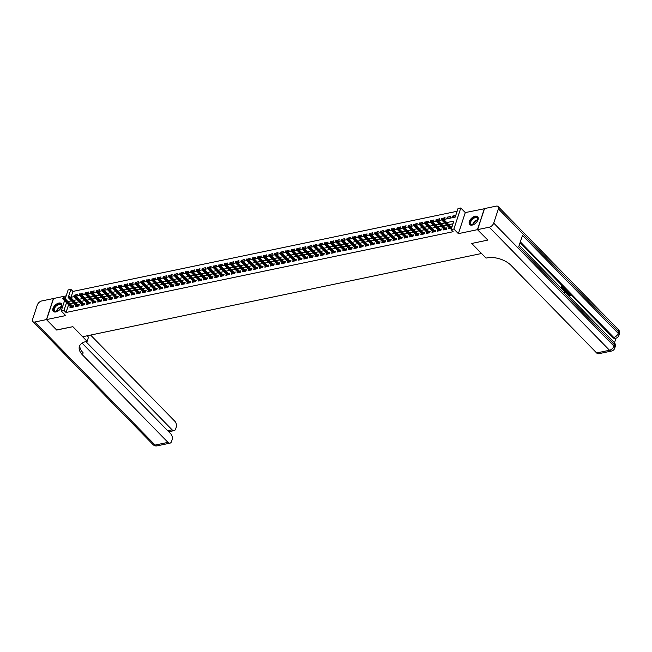 <?xml version="1.0" encoding="UTF-8"?>
<svg xmlns="http://www.w3.org/2000/svg" width="652" height="652" viewBox="0 0 652 652"><rect width="100%" height="100%" fill="white"/><g stroke="black" fill="none" stroke-linecap="round" stroke-linejoin="round"><path stroke-width="0.98" d="M475.129 216.203A5.583 3.219 -44.3 0 0 470.141 219.895A5.583 3.219 -44.3 0 0 469.676 224.549A5.583 3.219 -44.3 0 0 472.211 225.087A5.583 3.219 -44.3 0 0 477.199 221.395A5.583 3.219 -44.3 0 0 477.663 216.741A5.583 3.219 -44.3 0 0 475.129 216.203M58.786 303.074A5.583 3.219 -44.3 0 0 53.798 306.766A5.583 3.219 -44.3 0 0 53.334 311.411A5.583 3.219 -44.3 0 0 55.868 311.949A5.583 3.219 -44.3 0 0 60.864 308.257A5.583 3.219 -44.3 0 0 61.321 303.612A5.583 3.219 -44.3 0 0 58.786 303.074M443.751 219.488L455.202 217.1L458.014 208.558L460.793 207.98L453.873 229.039L451.086 229.618L453.898 221.085L446.759 222.568M484.485 208.721L465.292 212.585L460.793 207.98M66.17 295.861L53.554 298.494L46.626 319.553L65.705 315.568L61.206 310.963L64.581 300.686M65.224 298.738L68.126 289.912L70.913 289.325L68.558 296.497M457.125 211.264L72.959 291.42L70.913 289.325M487.729 239.969L477.451 229.659L484.371 208.607M487.672 240.123L471.665 243.465L481.478 253.514L82.682 336.717L72.869 326.676L56.854 330.018L46.626 319.553M449.065 227.532L448.641 228.803L451.551 228.2M443.49 228.689L443.075 229.969L446.416 229.268L446.881 227.85L445.495 228.135M437.924 229.854L437.5 231.134L440.842 230.433L441.314 229.007L439.929 229.3M432.349 231.012L431.934 232.291L435.275 231.599L435.74 230.172L434.354 230.458M426.783 232.177L426.359 233.457L429.701 232.756L430.173 231.338L428.788 231.623M421.208 233.343L420.793 234.614L424.134 233.921L424.599 232.495L423.213 232.788M415.642 234.5L415.226 235.779L418.568 235.079L419.032 233.66L417.647 233.946M410.075 235.665L409.652 236.937L412.993 236.244L413.466 234.818L412.08 235.111M404.501 236.823L404.085 238.102L407.427 237.409L407.891 235.983L406.506 236.268M398.934 237.988L398.511 239.268L401.852 238.567L402.325 237.149L400.939 237.434M393.36 239.154L392.944 240.425L396.286 239.732L396.75 238.306L395.365 238.599M387.793 240.311L387.378 241.59L390.719 240.89L391.184 239.471L389.798 239.757M382.227 241.476L381.803 242.748L385.145 242.055L385.617 240.629L384.232 240.922M376.652 242.634L376.237 243.913L379.578 243.212L380.043 241.794L378.657 242.079M371.086 243.799L370.662 245.079L374.003 244.378L374.476 242.952L373.091 243.245M365.511 244.956L365.096 246.236L368.437 245.543L368.902 244.117L367.516 244.41M359.945 246.122L359.521 247.401L362.871 246.7L363.335 245.282L361.95 245.568M354.378 247.287L353.954 248.559L357.296 247.866L357.769 246.44L356.375 246.733M348.804 248.445L348.388 249.724L351.73 249.023L352.194 247.605L350.809 247.89M343.237 249.61L342.813 250.89L346.155 250.189L346.628 248.762L345.242 249.056M337.663 250.767L337.247 252.047L340.588 251.354L341.053 249.928L339.668 250.221M332.096 251.933L331.672 253.212L335.014 252.511L335.487 251.093L334.101 251.379M326.53 253.098L326.106 254.37L329.447 253.677L329.912 252.251L328.526 252.544M320.955 254.256L320.539 255.535L323.881 254.834L324.346 253.416L322.96 253.701M315.389 255.421L314.965 256.701L318.306 256L318.779 254.573L317.394 254.867M309.814 256.578L309.398 257.858L312.74 257.165L313.204 255.739L311.819 256.024M304.248 257.744L303.824 259.023L307.165 258.322L307.638 256.904L306.253 257.19M298.681 258.909L298.257 260.181L301.599 259.488L302.063 258.062L300.678 258.355M293.107 260.067L292.691 261.346L296.032 260.645L296.497 259.227L295.111 259.512M287.54 261.232L287.116 262.503L290.458 261.811L290.931 260.384L289.545 260.678M281.966 262.389L281.55 263.669L284.891 262.976L285.356 261.55L283.97 261.835M276.399 263.555L275.975 264.834L279.317 264.133L279.789 262.715L278.404 263M270.833 264.72L270.409 265.992L273.75 265.299L274.215 263.873L272.829 264.166M265.258 265.877L264.842 267.157L268.184 266.456L268.648 265.038L267.263 265.323M259.692 267.043L259.268 268.314L262.609 267.622L263.082 266.195L261.697 266.489M254.117 268.2L253.701 269.48L257.043 268.779L257.507 267.361L256.122 267.646M248.551 269.366L248.127 270.645L251.468 269.944L251.941 268.518L250.555 268.811M242.976 270.523L242.56 271.803L245.902 271.11L246.366 269.683L244.981 269.977M237.409 271.688L236.994 272.968L240.335 272.267L240.8 270.849L239.414 271.134M231.843 272.854L231.419 274.125L234.761 273.433L235.233 272.006L233.848 272.3M226.268 274.011L225.853 275.291L229.194 274.59L229.659 273.172L228.273 273.457M220.702 275.177L220.278 276.456L223.62 275.755L224.092 274.329L222.707 274.622M215.127 276.334L214.712 277.613L218.053 276.921L218.518 275.494L217.132 275.78M209.561 277.499L209.137 278.779L212.487 278.078L212.951 276.66L211.566 276.945M203.994 278.665L203.571 279.936L206.912 279.243L207.385 277.817L205.999 278.111M198.42 279.822L198.004 281.102L201.346 280.401L201.81 278.983L200.425 279.268M192.853 280.988L192.43 282.259L195.771 281.566L196.244 280.14L194.858 280.433M187.279 282.145L186.863 283.424L190.205 282.732L190.669 281.305L189.284 281.591M181.712 283.31L181.289 284.59L184.638 283.889L185.103 282.471L183.717 282.756M176.146 284.476L175.722 285.747L179.064 285.054L179.528 283.628L178.143 283.922M170.571 285.633L170.156 286.913L173.497 286.212L173.962 284.794L172.576 285.079M165.005 286.798L164.581 288.07L167.923 287.377L168.395 285.951L167.01 286.244M159.43 287.956L159.015 289.235L162.356 288.534L162.821 287.116L161.435 287.402M153.864 289.121L153.44 290.401L156.782 289.7L157.254 288.274L155.869 288.567M148.297 290.279L147.874 291.558L151.215 290.865L151.68 289.439L150.294 289.732M142.723 291.444L142.307 292.724L145.649 292.023L146.113 290.605L144.728 290.89M137.156 292.609L136.733 293.881L140.074 293.188L140.547 291.762L139.161 292.055M131.582 293.767L131.166 295.046L134.508 294.345L134.972 292.927L133.587 293.213M126.015 294.932L125.591 296.212L128.933 295.511L129.406 294.085L128.02 294.378M120.449 296.089L120.025 297.369L123.367 296.676L123.831 295.25L122.446 295.543M114.874 297.255L114.459 298.534L117.8 297.834L118.265 296.415L116.879 296.701M109.308 298.42L108.884 299.692L112.225 298.999L112.698 297.573L111.313 297.866M103.733 299.578L103.318 300.857L106.659 300.156L107.124 298.738L105.738 299.023M98.167 300.743L97.743 302.023L101.084 301.322L101.557 299.896L100.172 300.189M92.592 301.9L92.176 303.18L95.518 302.487L95.983 301.061L94.597 301.346M87.026 303.066L86.61 304.345L89.952 303.645L90.416 302.226L89.031 302.512M81.459 304.231L81.035 305.503L84.377 304.81L84.85 303.384L83.464 303.677M75.885 305.389L75.469 306.668L78.81 305.967L79.275 304.549L77.89 304.834M74.361 295.291L77.449 294.329L76.985 295.747L75.934 295.967M79.935 294.125L83.016 293.164L82.551 294.59L81.5 294.81M85.502 292.96L88.59 292.006L88.118 293.424L87.066 293.644M91.076 291.803L94.157 290.841L93.692 292.267L92.641 292.479M96.643 290.637L99.732 289.675L99.259 291.102L98.207 291.322M102.209 289.48L105.298 288.518L104.833 289.936L103.782 290.156M107.784 288.314L110.864 287.353L110.4 288.779L109.349 288.999M113.35 287.149L116.439 286.195L115.966 287.613L114.915 287.834M118.925 285.992L122.005 285.03L121.541 286.456L120.49 286.676M124.491 284.826L127.58 283.864L127.107 285.291L126.056 285.511M130.058 283.669L133.147 282.707L132.682 284.125L131.631 284.345M135.632 282.503L138.713 281.542L138.248 282.968L137.197 283.188M141.199 281.338L144.288 280.384L143.815 281.803L142.764 282.023M146.773 280.181L149.854 279.219L149.389 280.645L148.338 280.865M152.34 279.015L155.429 278.062L154.956 279.48L153.905 279.7M157.906 277.858L160.995 276.896L160.531 278.322L159.479 278.534M163.481 276.692L166.562 275.731L166.097 277.157L165.046 277.377M169.047 275.535L172.136 274.573L171.663 275.992L170.62 276.212M174.622 274.37L177.703 273.408L177.238 274.834L176.187 275.054M180.188 273.204L183.277 272.251L182.804 273.669L181.753 273.889M185.763 272.047L188.844 271.085L188.379 272.512L187.328 272.723M191.329 270.882L194.41 269.92L193.946 271.346L192.894 271.566M196.896 269.724L199.985 268.763L199.512 270.181L198.469 270.401M202.47 268.559L205.551 267.597L205.087 269.023L204.035 269.243M208.037 267.393L211.126 266.44L210.653 267.858L209.602 268.078M213.612 266.236L216.692 265.274L216.228 266.701L215.176 266.921M219.178 265.071L222.267 264.109L221.794 265.535L220.743 265.755M224.744 263.913L227.833 262.952L227.369 264.37L226.317 264.59M230.319 262.748L233.4 261.786L232.935 263.212L231.884 263.432M235.885 261.582L238.974 260.629L238.502 262.047L237.45 262.267M241.46 260.425L244.541 259.463L244.076 260.89L243.025 261.11M247.026 259.26L250.115 258.306L249.643 259.724L248.591 259.944M252.593 258.102L255.682 257.141L255.217 258.559L254.166 258.779M258.168 256.937L261.248 255.975L260.784 257.401L259.732 257.622M263.734 255.78L266.823 254.818L266.35 256.236L265.299 256.456M269.309 254.614L272.389 253.652L271.925 255.079L270.873 255.299M274.875 253.449L277.964 252.495L277.491 253.913L276.44 254.133M280.442 252.291L283.53 251.33L283.066 252.756L282.014 252.968M286.016 251.126L289.097 250.164L288.632 251.59L287.581 251.811M291.583 249.969L294.671 249.007L294.199 250.425L293.147 250.645M297.157 248.803L300.238 247.841L299.773 249.268L298.722 249.488M302.724 247.638L305.812 246.684L305.34 248.102L304.288 248.322M308.29 246.48L311.379 245.519L310.914 246.945L309.863 247.157M313.865 245.315L316.945 244.353L316.481 245.78L315.429 246M319.431 244.158L322.52 243.196L322.047 244.614L321.004 244.834M325.006 242.992L328.086 242.031L327.622 243.457L326.57 243.677M330.572 241.827L333.661 240.873L333.188 242.291L332.137 242.511M336.139 240.669L339.227 239.708L338.763 241.134L337.712 241.354M341.713 239.504L344.794 238.542L344.329 239.969L343.278 240.189M347.28 238.347L350.368 237.385L349.896 238.803L348.853 239.023M352.854 237.181L355.935 236.22L355.47 237.646L354.419 237.866M358.421 236.016L361.51 235.062L361.037 236.48L359.985 236.7M363.995 234.859L367.076 233.897L366.611 235.323L365.56 235.543M369.562 233.693L372.642 232.74L372.178 234.158L371.127 234.378M375.128 232.536L378.217 231.574L377.752 233L376.701 233.212M380.703 231.37L383.783 230.409L383.319 231.835L382.268 232.055M386.269 230.213L389.358 229.251L388.885 230.669L387.834 230.889M391.844 229.048L394.925 228.086L394.46 229.512L393.409 229.732M397.41 227.882L400.499 226.929L400.026 228.347L398.975 228.567M402.977 226.725L406.066 225.763L405.601 227.189L404.55 227.401M408.551 225.559L411.632 224.598L411.167 226.024L410.116 226.244M414.118 224.402L417.207 223.44L416.734 224.858L415.683 225.079M419.692 223.237L422.773 222.275L422.309 223.701L421.257 223.921M425.259 222.071L428.348 221.118L427.875 222.536L426.824 222.756M430.825 220.914L433.914 219.952L433.45 221.378L432.398 221.598M436.4 219.748L439.481 218.787L439.016 220.213L437.965 220.433M441.966 218.591L445.055 217.629L444.582 219.048L443.531 219.268M448.356 218.265L447.28 217.165L450.622 216.464L450.157 217.89L446.816 218.583L447.28 217.165M72.959 291.42L71.044 297.255M74.108 295.022L74.026 296.367M79.674 293.865L79.593 295.201M85.249 292.699L85.167 294.044M90.815 291.542L90.734 292.878M96.39 290.376L96.309 291.721M101.956 289.211L101.875 290.556M107.523 288.054L107.441 289.39M113.098 286.888L113.016 288.233M118.664 285.731L118.582 287.067M124.239 284.565L124.157 285.91M129.805 283.4L129.724 284.745M135.371 282.243L135.298 283.587M140.946 281.077L140.865 282.422M146.513 279.92L146.431 281.257M152.087 278.754L152.006 280.099M157.654 277.589L157.572 278.934M163.22 276.432L163.147 277.776M168.795 275.266L168.713 276.611M174.361 274.109L174.28 275.446M179.936 272.943L179.854 274.288M185.502 271.786L185.421 273.123M191.069 270.621L190.995 271.965M196.643 269.455L196.562 270.8M202.21 268.298L202.128 269.635M207.784 267.133L207.703 268.477M213.351 265.975L213.269 267.312M218.917 264.81L218.844 266.155M224.492 263.644L224.41 264.989M230.058 262.487L229.977 263.824M235.633 261.322L235.551 262.666M241.199 260.164L241.118 261.501M246.766 258.999L246.692 260.344M252.34 257.833L252.259 259.178M257.907 256.676L257.825 258.021M263.481 255.511L263.4 256.855M269.048 254.353L268.966 255.69M274.622 253.188L274.541 254.533M280.189 252.031L280.107 253.367M285.755 250.865L285.674 252.21M291.33 249.7L291.248 251.044M296.896 248.542L296.815 249.879M302.471 247.377L302.389 248.722M308.037 246.22L307.956 247.556M313.604 245.054L313.53 246.399M319.178 243.889L319.097 245.233M324.745 242.731L324.663 244.068M330.32 241.566L330.238 242.911M335.886 240.409L335.804 241.745M341.452 239.243L341.379 240.588M347.027 238.078L346.945 239.423M352.593 236.92L352.512 238.265M358.168 235.755L358.087 237.1M363.734 234.598L363.653 235.934M369.301 233.432L369.228 234.777M374.876 232.267L374.794 233.612M380.442 231.11L380.36 232.454M386.017 229.944L385.935 231.289M391.583 228.787L391.502 230.123M397.149 227.621L397.076 228.966M402.724 226.464L402.643 227.801M408.291 225.299L408.209 226.643M413.865 224.133L413.784 225.478M419.432 222.976L419.35 224.312M425.006 221.81L424.925 223.155M430.573 220.653L430.491 221.99M436.139 219.488L436.058 220.832M441.714 218.322L441.632 219.667M455.764 215.396L452.855 215.999L452.382 217.426L455.3 216.814M68.574 304.761L66.031 312.479L453.132 231.713L451.086 229.618M453.001 223.791L448.804 224.663M446.693 225.103L443.238 225.828M441.119 226.268L437.663 226.986M435.552 227.426L432.097 228.151M429.986 228.591L426.53 229.308M424.411 229.757L420.956 230.474M418.845 230.914L415.389 231.639M413.27 232.079L409.815 232.797M407.704 233.237L404.248 233.962M402.137 234.402L398.682 235.119M396.563 235.568L393.107 236.285M390.996 236.725L387.541 237.45M385.422 237.89L381.966 238.608M379.855 239.048L376.4 239.773M374.289 240.213L370.833 240.93M368.714 241.37L365.259 242.096M363.148 242.536L359.692 243.261M357.573 243.701L354.117 244.418M352.007 244.859L348.551 245.584M346.44 246.024L342.976 246.741M340.866 247.181L337.41 247.907M335.299 248.347L331.844 249.064M329.725 249.512L326.269 250.229M324.158 250.67L320.702 251.395M318.583 251.835L315.128 252.552M313.017 252.992L309.561 253.718M307.451 254.158L303.995 254.875M301.876 255.323L298.42 256.04M296.31 256.48L292.854 257.206M290.735 257.646L287.279 258.363M285.168 258.803L281.713 259.529M279.602 259.969L276.146 260.686M274.027 261.134L270.572 261.851M268.461 262.291L265.005 263.017M262.886 263.457L259.431 264.174M257.32 264.614L253.864 265.34M251.753 265.78L248.298 266.497M246.179 266.937L242.723 267.662M240.612 268.102L237.157 268.828M235.038 269.268L231.582 269.985M229.471 270.425L226.016 271.15M223.905 271.591L220.449 272.308M218.33 272.748L214.875 273.473M212.764 273.913L209.308 274.631M207.189 275.079L203.734 275.796M201.623 276.236L198.167 276.961M196.056 277.402L192.601 278.119M190.482 278.559L187.026 279.284M184.915 279.724L181.46 280.442M179.341 280.89L175.885 281.607M173.774 282.047L170.319 282.772M168.208 283.212L164.744 283.93M162.633 284.37L159.178 285.095M157.067 285.535L153.611 286.252M151.492 286.693L148.037 287.418M145.926 287.858L142.47 288.583M140.351 289.023L136.896 289.741M134.785 290.181L131.329 290.906M129.218 291.346L125.763 292.063M123.644 292.503L120.188 293.229M118.077 293.669L114.622 294.386M112.503 294.834L109.047 295.552M106.936 295.992L103.481 296.717M101.37 297.157L97.914 297.874M95.795 298.314L92.339 299.04M90.229 299.48L86.773 300.197M84.654 300.645L81.198 301.363M79.088 301.803L75.632 302.528M73.521 302.968L70.066 303.685M70.318 306.554L69.894 307.825L73.236 307.133L73.709 305.707L72.323 306M452.023 226.774L451.062 226.977M465.292 212.585L458.372 233.644L477.451 229.659M458.372 233.644L453.873 229.039M66.031 312.479L63.986 310.385L61.206 310.963M68.346 297.133L68.101 297.866L68.525 297.777M70.571 297.353L74.1 296.611M76.145 296.187L79.666 295.454M81.712 295.03L85.241 294.288M87.286 293.865L90.807 293.131M92.853 292.699L96.374 291.966M98.419 291.542L101.948 290.808M103.994 290.376L107.515 289.643M109.56 289.219L113.089 288.477M115.135 288.054L118.656 287.32M120.701 286.888L124.222 286.155M126.268 285.731L129.797 284.997M131.843 284.565L135.363 283.832M137.409 283.408L140.938 282.666M142.984 282.243L146.504 281.509M148.55 281.077L152.071 280.344M154.125 279.92L157.645 279.186M159.691 278.754L163.212 278.021M165.258 277.597L168.786 276.855M170.832 276.432L174.353 275.698M176.399 275.266L179.919 274.533M181.973 274.109L185.494 273.375M187.54 272.943L191.06 272.21M193.106 271.786L196.635 271.053M198.681 270.621L202.201 269.887M204.247 269.463L207.776 268.722M209.822 268.298L213.343 267.565M215.388 267.133L218.909 266.399M220.955 265.975L224.484 265.242M226.529 264.81L230.05 264.076M232.096 263.652L235.625 262.911M237.67 262.487L241.191 261.754M243.237 261.322L246.758 260.588M248.803 260.164L252.332 259.431M254.378 258.999L257.899 258.265M259.944 257.842L263.473 257.1M265.519 256.676L269.04 255.943M271.085 255.511L274.606 254.777M276.652 254.353L280.181 253.62M282.226 253.188L285.747 252.454M287.793 252.031L291.322 251.289M293.367 250.865L296.888 250.132M298.934 249.708L302.455 248.966M304.508 248.542L308.029 247.809M310.075 247.377L313.596 246.643M315.641 246.22L319.17 245.486M321.216 245.054L324.737 244.321M326.782 243.897L330.303 243.155M332.357 242.731L335.878 241.998M337.923 241.566L341.444 240.832M343.49 240.409L347.019 239.675M349.065 239.243L352.585 238.51M354.631 238.086L358.16 237.344M360.206 236.92L363.726 236.187M365.772 235.755L369.293 235.022M371.338 234.598L374.867 233.864M376.913 233.432L380.434 232.699M382.479 232.275L386.008 231.533M388.054 231.11L391.575 230.376M393.621 229.944L397.141 229.211M399.187 228.787L402.716 228.053M404.762 227.621L408.282 226.888M410.328 226.464L413.857 225.731M415.903 225.299L419.423 224.565M421.469 224.141L424.99 223.4M427.036 222.976L430.564 222.242M432.61 221.81L436.131 221.077M438.177 220.653L441.706 219.92M66.528 302.675L63.986 310.385M444.648 223.008L441.192 223.734M439.073 224.174L435.617 224.899M433.507 225.339L430.051 226.057M427.94 226.497L424.485 227.222M422.366 227.662L418.91 228.379M416.799 228.819L413.344 229.545M411.225 229.985L407.769 230.702M405.658 231.15L402.202 231.867M400.092 232.308L396.636 233.033M394.517 233.473L391.061 234.19M388.951 234.63L385.495 235.356M383.376 235.796L379.92 236.513M377.81 236.961L374.354 237.678M372.243 238.119L368.787 238.844M366.668 239.284L363.213 240.001M361.102 240.441L357.646 241.167M355.527 241.607L352.072 242.324M349.961 242.764L346.505 243.489M344.395 243.929L340.939 244.655M338.82 245.095L335.364 245.812M333.253 246.252L329.798 246.978M327.679 247.418L324.223 248.135M322.112 248.575L318.657 249.3M316.546 249.74L313.09 250.458M310.971 250.906L307.516 251.623M305.405 252.063L301.949 252.789M299.83 253.229L296.375 253.946M294.264 254.386L290.808 255.111M288.697 255.551L285.234 256.269M283.123 256.717L279.667 257.434M277.556 257.874L274.101 258.599M271.982 259.04L268.526 259.757M266.415 260.197L262.96 260.922M260.841 261.362L257.385 262.08M255.274 262.52L251.819 263.245M249.708 263.685L246.252 264.41M244.133 264.851L240.678 265.568M238.567 266.008L235.111 266.733M232.992 267.173L229.537 267.89M227.426 268.331L223.97 269.056M221.859 269.496L218.404 270.221M216.285 270.661L212.829 271.379M210.718 271.819L207.263 272.544M205.144 272.984L201.688 273.701M199.577 274.142L196.122 274.867M194.011 275.307L190.555 276.024M188.436 276.472L184.981 277.19M182.87 277.63L179.414 278.355M177.295 278.795L173.839 279.512M171.729 279.952L168.273 280.678M166.162 281.118L162.707 281.835M160.588 282.283L157.132 283.001M155.021 283.441L151.566 284.166M149.447 284.606L145.991 285.323M143.88 285.763L140.424 286.489M138.314 286.929L134.85 287.646M132.739 288.086L129.283 288.812M127.173 289.252L123.717 289.977M121.598 290.417L118.142 291.134M116.032 291.574L112.576 292.3M110.457 292.74L107.001 293.457M104.89 293.897L101.435 294.623M99.324 295.063L95.868 295.78M93.749 296.228L90.294 296.945M88.183 297.385L84.727 298.111M82.608 298.551L79.153 299.268M77.042 299.708L73.586 300.433M71.475 300.874L68.02 301.591M453.931 217.1L452.855 215.999M73.285 306.986L64.328 297.825L63.994 298.844L72.282 307.328M63.317 298.119L63.505 297.556L62.755 298.241L63.994 298.844L62.991 299.056L71.28 307.54M64.328 297.825L63.505 297.556M62.755 298.241L62.991 299.056M58.02 311.045A4.833 2.787 135.7 0 1 56.577 311.648A4.833 2.787 135.7 0 1 53.692 309.684A4.833 2.787 135.7 0 1 56.871 304.916A4.833 2.787 135.7 0 1 61.484 306.856A4.833 2.787 135.7 0 1 60.848 308.282M61.435 306.994A4.474 2.575 -44.3 0 0 61.06 304.932A4.474 2.575 -44.3 0 0 57.131 305.34A4.474 2.575 -44.3 0 0 54.662 311.183A4.474 2.575 -44.3 0 0 56.724 311.607A4.328 2.494 -44.3 0 1 59.487 307.817A4.328 2.494 -44.3 0 1 61.443 306.978M59.829 309.553A3.187 1.834 -44.3 0 0 59.316 310.059M61.557 303.905A5.55 3.195 -44.3 0 0 56.757 304.476A5.55 3.195 -44.3 0 0 53.627 311.656M474.363 224.174A4.833 2.787 135.7 0 1 472.912 224.777A4.833 2.787 135.7 0 1 470.035 222.813A4.833 2.787 135.7 0 1 473.213 218.045A4.833 2.787 135.7 0 1 477.818 219.985A4.833 2.787 135.7 0 1 477.182 221.419M473.042 224.744A4.328 2.494 -44.3 0 1 475.83 220.947A4.328 2.494 -44.3 0 1 477.777 220.115A4.474 2.575 -44.3 0 0 477.403 218.061A4.474 2.575 -44.3 0 0 473.474 218.469A4.474 2.575 -44.3 0 0 471.005 224.312A4.474 2.575 -44.3 0 0 473.059 224.736M476.172 222.691A3.187 1.834 -44.3 0 0 475.658 223.188M477.9 217.035A5.55 3.195 -44.3 0 0 473.091 217.613A5.55 3.195 -44.3 0 0 469.962 224.785M56.74 329.896L72.812 326.685L87.132 341.338L86.178 341.534A17.897 9.804 -161.8 0 0 79.405 346.408A17.897 9.804 -161.8 0 0 82.486 354.9L167.98 442.374A4.295 2.608 78.2 0 0 169.976 443.164A4.295 2.608 78.2 0 0 171.549 441.477L172.104 439.798A4.295 2.608 78.2 0 0 170.775 433.873L82.087 343.123M87.107 335.796L88.485 337.206L87.132 341.338M46.463 319.586L53.382 298.526L41.744 300.955A4.295 2.478 -44.3 0 0 37.278 305.071L32.6 319.301A4.295 2.478 -44.3 0 0 32.869 321.599A4.295 2.478 -44.3 0 0 34.817 322.015L46.463 319.586L56.683 330.051M85.877 341.599L172.104 429.831A4.295 2.608 78.2 0 0 174.1 430.622A4.295 2.608 78.2 0 0 175.681 428.926L176.227 427.247A4.295 2.608 78.2 0 0 174.899 421.322L90.604 335.063M88.729 335.894L88.379 335.527A17.897 9.804 -161.8 0 0 88.729 335.894L88.884 335.421M79.846 345.413A17.897 9.804 -161.8 0 0 83.154 352.854L82.486 354.9M567.639 294.794L568.756 293.465M568.022 295.185L568.968 293.376L569.881 293.767L570.5 295.723L569.677 295.568L568.935 293.987M565.545 292.65L567.24 291.118L567.525 294.671M560.769 287.76L561.877 285.633L563.483 287.801L561.959 286.79M563.483 287.801L562.097 286.383L561.747 287.434L563.043 288.755L562.464 289.243L561.486 288.241M614.486 342.756L615.993 338.176M611.519 351.045A4.295 4.295 0 0 0 614.722 348.176A4.295 2.355 18.2 0 0 613.98 346.139A4.295 2.478 135.7 0 1 609.522 350.254A4.295 2.608 78.2 0 0 611.519 351.045L598.626 353.734A4.295 2.608 -101.8 0 1 596.629 352.944L609.522 350.254L489.253 227.198A4.295 2.478 -44.3 0 0 493.719 223.09L613.98 346.139L614.453 344.721L518.731 246.774L522.472 235.396L618.194 333.335A4.295 2.478 135.7 0 1 613.728 337.451A4.295 2.608 78.2 0 0 615.732 338.241L614.893 338.412A4.295 2.608 -101.8 0 1 612.896 337.622L613.728 337.451L520.337 241.892M520.084 242.658L612.896 337.622M563.035 290.075L563.695 288.045L564.982 288.812L565.675 289.912L565.276 292.373M489.253 227.198L477.614 229.626L487.843 240.091L471.714 243.457L486.033 258.102L486.979 257.907A17.897 9.804 18.2 0 1 511.135 265.462L596.629 352.944M493.719 223.09L498.397 208.86A4.295 2.478 -44.3 0 0 498.128 206.554A4.295 2.478 -44.3 0 0 496.18 206.138L484.542 208.567L477.614 229.626M562.912 289.146L561.616 287.825L561.421 288.428M561.079 288.078L561.877 285.633M563.344 290.393L564.143 287.956M564.665 292.194L565.243 289.692L564.363 288.697L563.687 290.743M564.216 292.292L564.811 291.436L564.224 289.113M565.26 291.338L564.811 291.436M565.243 289.692L564.795 289.79M564.86 289.211L564.412 289.301M567.175 294.313L566.083 293.204M565.74 292.846L567.24 291.118M566.93 292.169L566.368 292.854L567.199 293.718L567.305 291.713L566.93 292.169M566.784 293.286L566.857 291.803M570.5 295.723L569.734 294.142L568.528 294.688L568.373 295.543M569.147 293.881L569.734 294.142L569.294 294.239M570.125 295.478L569.677 295.568M568.185 294.337L567.737 294.427M569.807 296.701L570.052 297.255M78.859 305.821L69.903 296.66L69.56 297.687L77.857 306.171M68.884 296.962L69.071 296.391L68.33 297.076L69.56 297.687L68.558 297.899L76.854 306.375M69.903 296.66L69.071 296.391M68.33 297.076L68.558 297.899M84.426 304.663L75.469 295.503L75.135 296.521L83.423 305.006M74.458 295.796L74.638 295.226L73.896 295.918L75.135 296.521L74.132 296.733L82.421 305.217M75.469 295.503L74.638 295.226M73.896 295.918L74.132 296.733M89.992 303.498L81.044 294.337L80.701 295.364L88.998 303.848M80.025 294.639L80.212 294.068L79.471 294.753L80.701 295.364L79.699 295.568L87.996 304.052M81.044 294.337L80.212 294.068M79.471 294.753L79.699 295.568M95.567 302.341L86.61 293.172L86.276 294.199L94.564 302.683M85.591 293.473L85.779 292.903L85.037 293.587L86.276 294.199L85.273 294.411L93.562 302.895M86.61 293.172L85.779 292.903M85.037 293.587L85.273 294.411M101.133 301.175L92.176 292.014L91.842 293.033L100.131 301.517M91.166 292.316L91.353 291.746L90.604 292.43L91.842 293.033L90.84 293.245L99.128 301.729M92.176 292.014L91.353 291.746M90.604 292.43L90.84 293.245M106.708 300.018L97.751 290.849L97.417 291.876L105.705 300.36M96.732 291.151L96.92 290.58L96.178 291.265L97.417 291.876L96.414 292.088L104.703 300.564M97.751 290.849L96.92 290.58M96.178 291.265L96.414 292.088M112.274 298.852L103.318 289.692L102.983 290.71L111.272 299.195M102.307 289.985L102.486 289.415L101.745 290.107L102.983 290.71L101.981 290.922L110.27 299.407M103.318 289.692L102.486 289.415M101.745 290.107L101.981 290.922M117.841 297.687L108.892 288.526L108.55 289.553L116.847 298.037M107.873 288.828L108.061 288.257L107.319 288.942L108.55 289.553L107.547 289.757L115.844 298.241M108.892 288.526L108.061 288.257M107.319 288.942L107.547 289.757M123.415 296.53L114.459 287.361L114.124 288.388L122.413 296.872M113.44 287.662L113.627 287.092L112.886 287.776L114.124 288.388L113.122 288.6L121.411 297.084M114.459 287.361L113.627 287.092M112.886 287.776L113.122 288.6M128.982 295.364L120.025 286.204L119.691 287.23L127.979 295.706M119.014 286.505L119.202 285.935L118.452 286.619L119.691 287.23L118.688 287.434L126.977 295.918M120.025 286.204L119.202 285.935M118.452 286.619L118.688 287.434M134.556 294.207L125.6 285.038L125.265 286.065L133.554 294.549M124.581 285.34L124.768 284.769L124.027 285.454L125.265 286.065L124.263 286.277L132.552 294.761M125.6 285.038L124.768 284.769M124.027 285.454L124.263 286.277M140.123 293.041L131.166 283.881L130.832 284.9L139.12 293.384M130.155 284.174L130.343 283.612L129.593 284.296L130.832 284.9L129.829 285.111L138.118 293.596M131.166 283.881L130.343 283.612M129.593 284.296L129.829 285.111M145.698 291.876L136.741 282.715L136.398 283.742L144.695 292.226M135.722 283.017L135.909 282.446L135.168 283.131L136.398 283.742L135.396 283.946L143.693 292.43M136.741 282.715L135.909 282.446M135.168 283.131L135.396 283.946M151.264 290.719L142.307 281.55L141.973 282.577L150.262 291.061M141.288 281.851L141.476 281.281L140.734 281.966L141.973 282.577L140.971 282.789L149.259 291.273M142.307 281.55L141.476 281.281M140.734 281.966L140.971 282.789M156.83 289.553L147.882 280.393L147.539 281.419L155.828 289.895M146.863 280.694L147.05 280.124L146.301 280.808L147.539 281.419L146.537 281.623L154.826 290.107M147.882 280.393L147.05 280.124M146.301 280.808L146.537 281.623M162.405 288.396L153.448 279.227L153.114 280.254L161.403 288.738M152.429 279.529L152.617 278.958L151.875 279.643L153.114 280.254L152.112 280.466L160.4 288.95M153.448 279.227L152.617 278.958M151.875 279.643L152.112 280.466M167.971 287.23L159.015 278.07L158.68 279.089L166.969 287.573M158.004 278.363L158.191 277.801L157.442 278.485L158.68 279.089L157.678 279.3L165.967 287.785M159.015 278.07L158.191 277.801M157.442 278.485L157.678 279.3M173.546 286.065L164.589 276.904L164.247 277.931L172.544 286.415M163.57 277.206L163.758 276.635L163.016 277.32L164.247 277.931L163.244 278.135L171.541 286.619M164.589 276.904L163.758 276.635M163.016 277.32L163.244 278.135M179.113 284.908L170.156 275.747L169.822 276.766L178.11 285.25M169.137 276.04L169.324 275.47L168.583 276.163L169.822 276.766L168.819 276.978L177.108 285.462M170.156 275.747L169.324 275.47M168.583 276.163L168.819 276.978M184.679 283.742L175.73 274.582L175.388 275.609L183.685 284.093M174.712 274.883L174.899 274.313L174.149 274.997L175.388 275.609L174.386 275.812L182.674 284.296M175.73 274.582L174.899 274.313M174.149 274.997L174.386 275.812M190.254 282.585L181.297 273.416L180.963 274.443L189.251 282.927M180.278 273.718L180.465 273.147L179.724 273.832L180.963 274.443L179.96 274.655L188.249 283.139M181.297 273.416L180.465 273.147M179.724 273.832L179.96 274.655M195.82 281.419L186.863 272.259L186.529 273.278L194.818 281.762M185.853 272.552L186.04 271.99L185.29 272.675L186.529 273.278L185.527 273.49L193.815 281.974M186.863 272.259L186.04 271.99M185.29 272.675L185.527 273.49M201.395 280.262L192.438 271.093L192.095 272.12L200.392 280.604M191.419 271.395L191.606 270.825L190.865 271.509L192.095 272.12L191.093 272.332L199.39 280.808M192.438 271.093L191.606 270.825M190.865 271.509L191.093 272.332M206.961 279.097L198.004 269.936L197.67 270.955L205.959 279.439M196.985 270.23L197.173 269.659L196.431 270.352L197.67 270.955L196.668 271.167L204.956 279.651M198.004 269.936L197.173 269.659M196.431 270.352L196.668 271.167M212.528 277.931L203.579 268.771L203.237 269.798L211.533 278.282M202.56 269.072L202.748 268.502L202.006 269.186L203.237 269.798L202.234 270.001L210.531 278.485M203.579 268.771L202.748 268.502M202.006 269.186L202.234 270.001M218.102 276.774L209.145 267.605L208.811 268.632L217.1 277.116M208.127 267.907L208.314 267.336L207.572 268.021L208.811 268.632L207.809 268.844L216.097 277.328M209.145 267.605L208.314 267.336M207.572 268.021L207.809 268.844M223.669 275.609L214.712 266.448L214.378 267.475L222.666 275.951M213.701 266.75L213.889 266.179L213.139 266.864L214.378 267.475L213.375 267.679L221.664 276.163M214.712 266.448L213.889 266.179M213.139 266.864L213.375 267.679M229.243 274.451L220.286 265.282L219.944 266.309L228.241 274.794M219.268 265.584L219.455 265.014L218.713 265.698L219.944 266.309L218.942 266.521L227.238 274.997M220.286 265.282L219.455 265.014M218.713 265.698L218.942 266.521M234.81 273.286L225.853 264.125L225.519 265.144L233.807 273.628M224.834 264.419L225.022 263.856L224.28 264.541L225.519 265.144L224.516 265.356L232.805 273.84M225.853 264.125L225.022 263.856M224.28 264.541L224.516 265.356M240.376 272.12L231.427 262.96L231.085 263.987L239.382 272.471M230.409 263.261L230.596 262.691L229.854 263.375L231.085 263.987L230.083 264.19L238.379 272.675M231.427 262.96L230.596 262.691M229.854 263.375L230.083 264.19M245.951 270.963L236.994 261.794L236.66 262.821L244.948 271.305M235.975 262.096L236.163 261.525L235.421 262.21L236.66 262.821L235.657 263.033L243.946 271.517M236.994 261.794L236.163 261.525M235.421 262.21L235.657 263.033M251.517 269.798L242.56 260.637L242.226 261.664L250.515 270.14M241.55 260.939L241.737 260.368L240.987 261.053L242.226 261.664L241.224 261.868L249.512 270.352M242.56 260.637L241.737 260.368M240.987 261.053L241.224 261.868M257.092 268.64L248.135 259.472L247.801 260.498L256.089 268.983M247.116 259.773L247.304 259.203L246.562 259.887L247.801 260.498L246.798 260.71L255.087 269.195M248.135 259.472L247.304 259.203M246.562 259.887L246.798 260.71M262.658 267.475L253.701 258.314L253.367 259.333L261.656 267.817M252.691 258.608L252.87 258.045L252.128 258.73L253.367 259.333L252.365 259.545L260.653 268.029M253.701 258.314L252.87 258.045M252.128 258.73L252.365 259.545M268.225 266.309L259.276 257.149L258.934 258.176L267.23 266.66M258.257 257.45L258.445 256.88L257.703 257.564L258.934 258.176L257.931 258.379L266.228 266.864M259.276 257.149L258.445 256.88M257.703 257.564L257.931 258.379M273.799 265.152L264.842 255.992L264.508 257.01L272.797 265.494M263.824 256.285L264.011 255.714L263.269 256.399L264.508 257.01L263.506 257.222L271.794 265.706M264.842 255.992L264.011 255.714M263.269 256.399L263.506 257.222M279.366 263.987L270.409 254.826L270.075 255.853L278.363 264.337M269.398 255.128L269.586 254.557L268.836 255.242L270.075 255.853L269.072 256.057L277.361 264.541M270.409 254.826L269.586 254.557M268.836 255.242L269.072 256.057M284.94 262.829L275.983 253.661L275.649 254.687L283.938 263.172M274.965 253.962L275.152 253.392L274.41 254.076L275.649 254.687L274.647 254.899L282.935 263.384M275.983 253.661L275.152 253.392M274.41 254.076L274.647 254.899M290.507 261.664L281.55 252.503L281.216 253.522L289.504 262.006M280.539 252.797L280.727 252.234L279.977 252.919L281.216 253.522L280.213 253.734L288.502 262.218M281.55 252.503L280.727 252.234M279.977 252.919L280.213 253.734M296.081 260.498L287.125 251.338L286.782 252.365L295.079 260.849M286.106 251.639L286.293 251.069L285.552 251.753L286.782 252.365L285.78 252.577L294.076 261.053M287.125 251.338L286.293 251.069M285.552 251.753L285.78 252.577M301.648 259.341L292.691 250.181L292.357 251.199L300.645 259.683M291.672 250.474L291.86 249.903L291.118 250.596L292.357 251.199L291.354 251.411L299.643 259.895M292.691 250.181L291.86 249.903M291.118 250.596L291.354 251.411M307.214 258.176L298.266 249.015L297.923 250.042L306.212 258.526M297.247 249.317L297.434 248.746L296.684 249.431L297.923 250.042L296.921 250.246L305.209 258.73M298.266 249.015L297.434 248.746M296.684 249.431L296.921 250.246M312.789 257.018L303.832 247.85L303.498 248.877L311.786 257.361M302.813 248.151L303.001 247.581L302.259 248.265L303.498 248.877L302.495 249.088L310.784 257.573M303.832 247.85L303.001 247.581M302.259 248.265L302.495 249.088M318.355 255.853L309.398 246.692L309.064 247.711L317.353 256.195M308.388 246.986L308.575 246.423L307.825 247.108L309.064 247.711L308.062 247.923L316.35 256.407M309.398 246.692L308.575 246.423M307.825 247.108L308.062 247.923M323.93 254.696L314.973 245.527L314.631 246.554L322.927 255.038M313.954 245.828L314.142 245.258L313.4 245.943L314.631 246.554L313.628 246.766L321.925 255.242M314.973 245.527L314.142 245.258M313.4 245.943L313.628 246.766M329.496 253.53L320.539 244.37L320.205 245.388L328.494 253.872M319.521 244.663L319.708 244.092L318.967 244.785L320.205 245.388L319.203 245.6L327.491 254.084M320.539 244.37L319.708 244.092M318.967 244.785L319.203 245.6M335.063 252.365L326.114 243.204L325.772 244.231L334.06 252.715M325.095 243.506L325.283 242.935L324.533 243.62L325.772 244.231L324.769 244.435L333.058 252.919M326.114 243.204L325.283 242.935M324.533 243.62L324.769 244.435M340.637 251.207L331.681 242.039L331.346 243.066L339.635 251.55M330.662 242.34L330.849 241.77L330.108 242.454L331.346 243.066L330.344 243.277L338.632 251.762M331.681 242.039L330.849 241.77M330.108 242.454L330.344 243.277M346.204 250.042L337.247 240.881L336.913 241.908L345.201 250.384M336.236 241.183L336.424 240.612L335.674 241.297L336.913 241.908L335.91 242.112L344.199 250.596M337.247 240.881L336.424 240.612M335.674 241.297L335.91 242.112M351.778 248.885L342.822 239.716L342.479 240.743L350.776 249.227M341.803 240.017L341.99 239.447L341.249 240.132L342.479 240.743L341.477 240.955L349.774 249.439M342.822 239.716L341.99 239.447M341.249 240.132L341.477 240.955M357.345 247.719L348.388 238.559L348.054 239.577L356.342 248.062M347.369 238.852L347.557 238.29L346.815 238.974L348.054 239.577L347.051 239.789L355.34 248.273M348.388 238.559L347.557 238.29M346.815 238.974L347.051 239.789M362.911 246.554L353.963 237.393L353.62 238.42L361.917 246.904M352.944 237.695L353.131 237.124L352.39 237.809L353.62 238.42L352.618 238.624L360.915 247.108M353.963 237.393L353.131 237.124M352.39 237.809L352.618 238.624M368.486 245.397L359.529 236.228L359.195 237.255L367.483 245.739M358.51 236.529L358.698 235.959L357.956 236.643L359.195 237.255L358.192 237.467L366.481 245.951M359.529 236.228L358.698 235.959M357.956 236.643L358.192 237.467M374.052 244.231L365.096 235.07L364.761 236.097L373.05 244.573M364.085 235.372L364.272 234.802L363.523 235.486L364.761 236.097L363.759 236.301L372.047 244.785M365.096 235.07L364.272 234.802M363.523 235.486L363.759 236.301M379.627 243.074L370.67 233.905L370.328 234.932L378.625 243.416M369.651 234.207L369.839 233.636L369.097 234.321L370.328 234.932L369.325 235.144L377.622 243.628M370.67 233.905L369.839 233.636M369.097 234.321L369.325 235.144M385.193 241.908L376.237 232.748L375.902 233.766L384.191 242.251M375.218 233.041L375.405 232.479L374.664 233.163L375.902 233.766L374.9 233.978L383.189 242.462M376.237 232.748L375.405 232.479M374.664 233.163L374.9 233.978M390.76 240.743L381.811 231.582L381.469 232.609L389.766 241.093M380.792 231.884L380.98 231.313L380.238 231.998L381.469 232.609L380.466 232.813L388.763 241.297M381.811 231.582L380.98 231.313M380.238 231.998L380.466 232.813M396.334 239.586L387.378 230.425L387.043 231.444L395.332 239.928M386.359 230.718L386.546 230.148L385.805 230.841L387.043 231.444L386.041 231.656L394.33 240.14M387.378 230.425L386.546 230.148M385.805 230.841L386.041 231.656M401.901 238.42L392.944 229.26L392.61 230.286L400.898 238.771M391.933 229.561L392.121 228.991L391.371 229.675L392.61 230.286L391.607 230.49L399.896 238.974M392.944 229.26L392.121 228.991M391.371 229.675L391.607 230.49M407.476 237.263L398.519 228.094L398.185 229.121L406.473 237.605M397.5 228.396L397.687 227.825L396.946 228.51L398.185 229.121L397.174 229.333L405.471 237.817M398.519 228.094L397.687 227.825M396.946 228.51L397.174 229.333M413.042 236.097L404.085 226.937L403.751 227.955L412.04 236.44M403.075 227.23L403.254 226.668L402.512 227.352L403.751 227.955L402.749 228.167L411.037 236.652M404.085 226.937L403.254 226.668M402.512 227.352L402.749 228.167M418.608 234.94L409.66 225.771L409.317 226.798L417.614 235.282M408.641 226.073L408.828 225.502L408.087 226.187L409.317 226.798L408.315 227.01L416.612 235.486M409.66 225.771L408.828 225.502M408.087 226.187L408.315 227.01M424.183 233.775L415.226 224.614L414.892 225.633L423.181 234.117M414.207 224.907L414.395 224.337L413.653 225.03L414.892 225.633L413.89 225.845L422.178 234.329M415.226 224.614L414.395 224.337M413.653 225.03L413.89 225.845M429.749 232.609L420.793 223.449L420.458 224.475L428.747 232.96M419.782 223.75L419.969 223.18L419.22 223.864L420.458 224.475L419.456 224.679L427.745 233.163M420.793 223.449L419.969 223.18M419.22 223.864L419.456 224.679M435.324 231.452L426.367 222.283L426.033 223.31L434.322 231.794M425.348 222.585L425.536 222.014L424.794 222.699L426.033 223.31L425.031 223.522L433.319 232.006M426.367 222.283L425.536 222.014M424.794 222.699L425.031 223.522M440.891 230.286L431.934 221.126L431.6 222.153L439.888 230.629M430.923 221.427L431.111 220.857L430.361 221.541L431.6 222.153L430.597 222.356L438.886 230.841M431.934 221.126L431.111 220.857M430.361 221.541L430.597 222.356M446.465 229.129L437.508 219.96L437.166 220.987L445.463 229.471M436.49 220.262L436.677 219.691L435.935 220.376L437.166 220.987L436.164 221.199L444.46 229.675M437.508 219.96L436.677 219.691M435.935 220.376L436.164 221.199M451.73 227.654L443.075 218.803L442.741 219.822L451.029 228.306M442.056 219.096L442.243 218.534L441.502 219.219L442.741 219.822L441.738 220.034L450.027 228.518M443.075 218.803L442.243 218.534M441.502 219.219L441.738 220.034M56.349 311.664A4.474 2.575 135.7 0 1 59.267 307.516A4.474 2.575 135.7 0 1 61.508 306.627M472.684 224.801A4.474 2.575 135.7 0 1 475.601 220.653A4.474 2.575 135.7 0 1 477.851 219.757M34.817 322.015L155.078 445.072L167.98 442.374M167.719 430.744L172.104 429.831M155.078 445.072A4.295 2.478 135.7 0 1 153.13 444.656A4.295 4.295 0 0 0 157.083 445.862A4.295 2.608 -101.8 0 1 155.078 445.072M615.732 338.241A4.295 4.295 0 0 0 618.935 335.373A4.295 2.355 18.2 0 0 618.194 333.335L618.658 331.909L498.397 208.86M618.389 329.61A4.295 2.478 135.7 0 1 618.658 331.909A4.295 2.355 -161.8 0 1 619.4 333.954A4.295 4.295 0 0 0 618.389 329.61L498.128 206.554M614.184 342.414A4.295 2.478 135.7 0 1 614.453 344.721A4.295 2.355 -161.8 0 1 615.186 346.758A4.295 4.295 0 0 0 614.184 342.414L519.228 245.258M567.256 292.577L566.816 292.666M168.697 431.746L174.1 430.622M32.869 321.599L153.13 444.656M157.083 445.862L169.976 443.164M618.935 335.373L619.4 333.954M614.722 348.176L615.186 346.758M568.528 293.465L568.968 293.376"/></g></svg>
